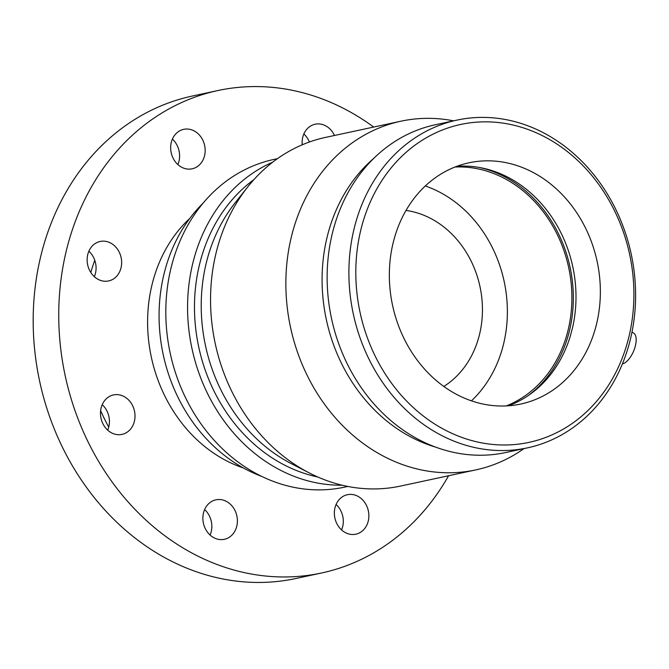 <?xml version="1.0" encoding="UTF-8"?>
<svg xmlns="http://www.w3.org/2000/svg" width="669" height="669" viewBox="0 0 669 669"><rect width="100%" height="100%" fill="white"/><g stroke="black" fill="none" stroke-linecap="round" stroke-linejoin="round"><path stroke-width="1" d="M341.558 529.932A20.187 17.118 77.9 0 0 341.24 511.651A20.187 17.118 77.9 0 0 336.089 504.459M366.813 506.157A20.187 17.118 -102.1 0 1 355.849 534.188A20.187 17.118 -102.1 0 1 334.876 518.04A20.187 17.118 -102.1 0 1 347.37 494.709A20.187 17.118 -102.1 0 1 366.813 506.157M210.091 535.041A20.187 17.118 77.9 0 0 211.111 532.106A20.187 17.118 77.9 0 0 204.622 509.569M236.675 526.62A20.187 17.118 -102.1 0 1 224.383 539.298A20.187 17.118 -102.1 0 1 203.401 523.158A20.187 17.118 -102.1 0 1 215.903 499.827A20.187 17.118 -102.1 0 1 232.611 506.701A20.187 17.118 -102.1 0 1 236.675 526.62M107.692 430.15A20.187 17.118 77.9 0 0 102.215 404.67M125.923 432.935A20.187 17.118 -102.1 0 1 121.975 434.398A20.187 17.118 -102.1 0 1 101.002 418.259A20.187 17.118 -102.1 0 1 113.504 394.927A20.187 17.118 -102.1 0 1 133.833 408.675A20.187 17.118 -102.1 0 1 125.923 432.935M94.337 276.69A20.187 17.118 77.9 0 0 88.868 251.209M99.43 279.985A20.187 17.118 -102.1 0 1 87.129 259.413A20.187 17.118 -102.1 0 1 100.149 241.467A20.187 17.118 -102.1 0 1 121.122 257.607A20.187 17.118 -102.1 0 1 108.629 280.938A20.187 17.118 -102.1 0 1 99.43 279.985M177.862 164.557A20.187 17.118 77.9 0 0 172.393 139.085M172.711 157.366A20.187 17.118 -102.1 0 1 183.674 129.343A20.187 17.118 -102.1 0 1 204.647 145.482A20.187 17.118 -102.1 0 1 192.145 168.814A20.187 17.118 -102.1 0 1 172.711 157.366M309.371 142.004A20.187 17.118 77.9 0 0 303.86 133.976M302.221 144.805A20.187 17.118 -102.1 0 1 302.84 136.911A20.187 17.118 -102.1 0 1 315.141 124.225A20.187 17.118 -102.1 0 1 334.492 135.472M261.721 476.387A158.704 134.578 -102.1 0 1 163.219 354.645A158.704 134.578 -102.1 0 1 203.05 203.192M443.806 386.448A94.204 79.887 77.9 0 0 479.046 336.315A94.204 79.887 77.9 0 0 406.008 210.434M94.772 260.3A178.322 151.219 77.9 0 0 90.783 272.45M100.634 410.615A178.322 151.219 77.9 0 0 108.738 427.098M373.695 127.06A246.727 209.23 77.9 0 0 217.952 90.532L192.379 96.027A246.727 209.23 77.9 0 0 39.63 381.188A246.727 209.23 77.9 0 0 295.999 578.484L321.572 572.99A246.727 209.23 77.9 0 0 448.581 475.743M217.952 90.532A246.727 209.23 77.9 0 0 65.194 375.702A246.727 209.23 77.9 0 0 321.572 572.99M189.804 218.395A142.832 121.122 77.9 0 0 151.336 357.196A142.832 121.122 77.9 0 0 243.407 467.966M631.979 332.125L633.434 332.928A16.825 7.652 113.1 0 1 635.241 346.375A16.825 7.652 113.1 0 1 622.404 363.894M456.952 166.28A123.364 104.615 77.9 0 1 480.919 167.76A123.364 104.615 77.9 0 1 572.664 327.233L570.281 336.239A123.364 104.615 77.9 0 1 529.639 394.601A123.364 104.615 77.9 0 1 508.39 405.79M527.983 395.747A125.044 106.037 77.9 0 0 568.834 333.237A125.044 106.037 77.9 0 0 478.945 167.392M277.409 158.678L273.972 159.414A167.618 142.146 77.9 0 0 170.194 353.148A167.618 142.146 77.9 0 0 344.368 487.183L347.805 486.438M272.701 162.166A167.618 142.146 77.9 0 0 191.953 348.474A167.618 142.146 77.9 0 0 342.076 485.201M253.927 179.61A162.592 137.881 77.9 0 0 198.726 347.019A162.592 137.881 77.9 0 0 317.8 477.005M453.607 120.838A178.322 151.219 77.9 0 0 400.923 121.206L325.602 137.388A178.322 151.219 77.9 0 0 247.722 186.952L235.112 202.849A162.592 137.881 77.9 0 0 291.099 463.542L309.128 472.858A178.322 151.219 77.9 0 0 400.497 486.07L475.81 469.897A178.322 151.219 77.9 0 0 524.003 448.598M247.722 186.952A178.322 151.219 77.9 0 0 309.128 472.858M400.923 121.206A178.322 151.219 77.9 0 0 290.522 327.308A178.322 151.219 77.9 0 0 475.81 469.897M373.745 158.377A162.592 137.881 77.9 0 0 326.338 319.615A162.592 137.881 77.9 0 0 435.77 447.16M457.044 120.094L435.293 124.769A167.618 142.146 77.9 0 0 331.515 318.503A167.618 142.146 77.9 0 0 505.689 452.537L527.44 447.862A167.618 142.146 77.9 0 0 629.554 342.57A167.618 142.146 77.9 0 0 595.795 177.21A167.618 142.146 77.9 0 0 457.044 120.094A167.618 142.146 77.9 0 0 353.274 313.828A167.618 142.146 77.9 0 0 527.44 447.862M628.04 340.245A162.592 137.881 77.9 0 0 462.864 124.016A162.592 137.881 77.9 0 0 393.64 385.996A162.592 137.881 77.9 0 0 628.04 340.245M595.912 326.539A123.364 104.615 77.9 0 0 571.058 204.839A123.364 104.615 77.9 0 0 468.944 162.81A123.364 104.615 77.9 0 0 393.79 240.305A123.364 104.615 77.9 0 0 418.635 362.004A123.364 104.615 77.9 0 0 520.758 404.034A123.364 104.615 77.9 0 0 595.912 326.539M506.274 405.916A123.364 104.615 77.9 0 0 567.454 332.652A123.364 104.615 77.9 0 0 454.97 167.033M471.436 400.84A123.364 104.615 77.9 0 0 502.929 346.509A123.364 104.615 77.9 0 0 425.283 185.974"/></g></svg>
